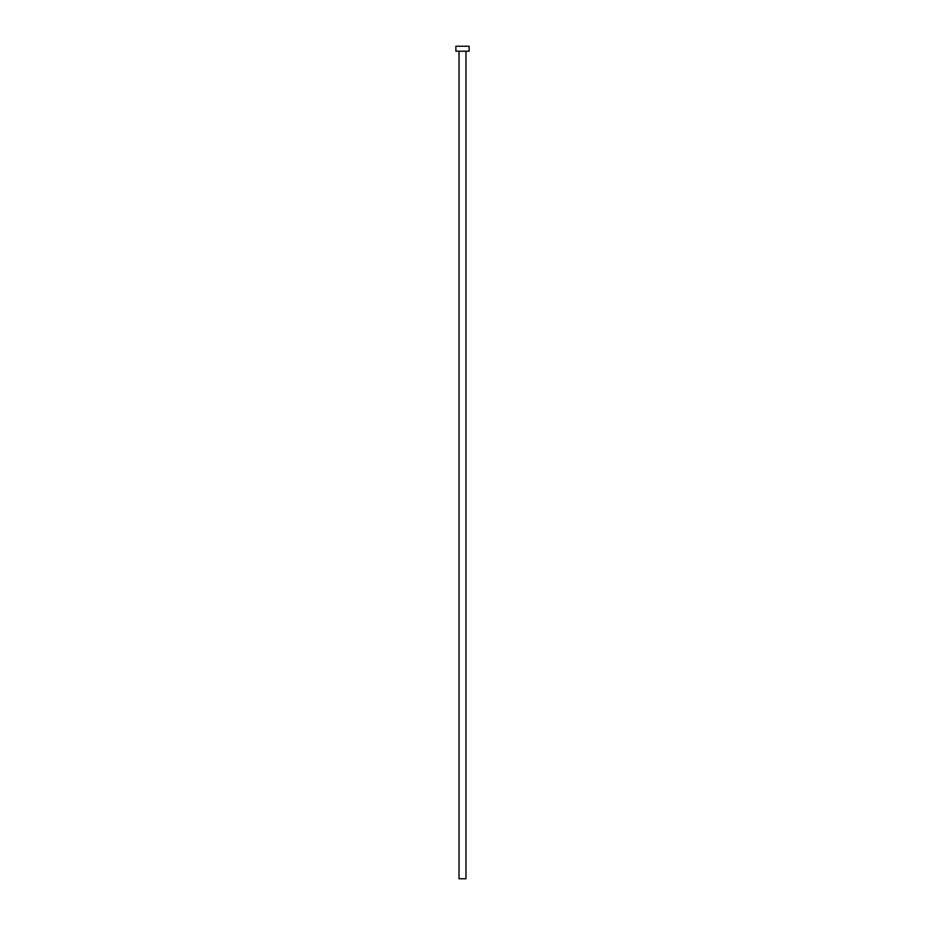 <?xml version="1.0" encoding="UTF-8"?>
<svg xmlns="http://www.w3.org/2000/svg" width="925" height="925" viewBox="0 0 925 925"><rect width="100%" height="100%" fill="white"/><g stroke="black" fill="none" stroke-linecap="round" stroke-linejoin="round"><path stroke-width="1.39" d="M465.98 51.21L465.98 878.75L459.02 878.75L459.02 51.21M469.125 51.21L455.875 51.21L455.875 46.25L469.125 46.25L469.125 51.21"/></g></svg>
